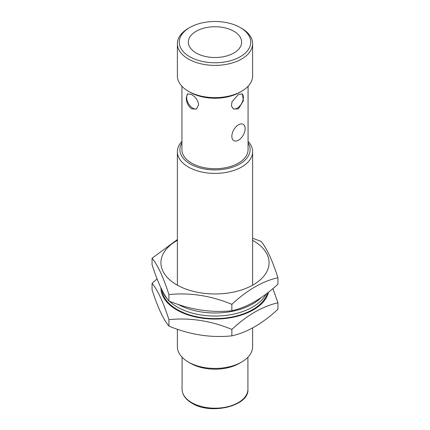 <?xml version="1.0" encoding="UTF-8"?>
<svg xmlns="http://www.w3.org/2000/svg" width="430" height="430" viewBox="0 0 430 430"><rect width="100%" height="100%" fill="white"/><g stroke="black" fill="none" stroke-linecap="round" stroke-linejoin="round"><path stroke-width="0.64" d="M268.546 292.185A54.072 31.218 180 0 1 232.162 317.447A54.072 31.218 180 0 1 176.762 309.917A54.072 31.218 180 0 1 160.927 287.885M277.936 302.801L277.936 309.245C262.531 323.543 247.175 332.411 231.861 335.846C210.936 338.012 189.958 334.771 168.931 326.112L168.931 319.662C189.856 317.496 210.834 320.742 231.861 329.401C247.175 315.152 262.531 306.289 277.936 302.801L272.916 288.589M157.084 278.903L152.064 283.327C157.676 290.003 163.292 302.118 168.931 319.662M168.931 326.112C163.325 319.436 157.702 307.321 152.064 289.777L152.064 283.327M231.861 335.846L231.861 329.401M267.546 292.975A53.288 30.767 180 0 1 194.629 316.27A53.288 30.767 180 0 1 161.804 289.686M266.041 294.125A53.288 30.767 180 0 1 194.629 313.712A53.288 30.767 180 0 1 169.42 301.22M167.786 299.549A53.288 30.767 180 0 1 162.954 291.895M252.614 240.332A54.072 31.218 180 0 1 253.238 240.682A54.072 31.218 180 0 1 253.238 284.832A54.072 31.218 180 0 1 176.762 284.832A54.072 31.218 180 0 1 177.386 240.332M277.936 277.715L277.936 284.165C262.531 298.463 247.175 307.326 231.861 310.761C210.936 312.933 189.958 309.686 168.931 301.027L168.931 294.582C189.856 292.411 210.834 295.657 231.861 304.316C247.175 290.073 262.531 281.204 277.936 277.715C272.324 260.231 266.707 248.121 261.069 241.386L252.614 238.236M177.386 239.558L152.064 258.247C157.676 264.923 163.292 277.033 168.931 294.582M168.931 301.027C163.325 294.351 157.702 282.241 152.064 264.692L152.064 258.247M231.861 310.761L231.861 304.316M178.16 304.44A53.288 30.767 0 0 0 260.994 297.748M238.494 124.802A9.406 5.429 120 0 0 232.35 133.09A9.406 5.429 120 0 0 233.791 140.626A9.406 5.429 120 0 0 238.494 140.158A9.406 5.429 120 0 0 244.638 131.87A9.406 5.429 120 0 0 243.197 124.334A9.406 5.429 120 0 0 238.494 124.802M241.601 362.065L239.381 363.345A34.481 19.909 180 0 1 190.619 363.345L188.399 362.065A37.614 21.715 0 0 0 241.601 362.065A37.614 21.715 0 0 0 252.614 346.709L252.614 327.934M181.928 142.825A35.109 20.269 0 0 0 190.173 163.964A35.109 20.269 0 0 0 233.764 166.759A35.109 20.269 0 0 0 248.072 142.825M248.072 141.33A37.614 21.715 180 0 1 252.614 151.677A37.614 21.715 180 0 1 229.394 171.742A37.614 21.715 180 0 1 188.399 167.033A37.614 21.715 180 0 1 177.386 151.677A37.614 21.715 180 0 1 181.928 141.33M241.601 91.273L239.827 92.299A35.109 20.269 180 0 1 190.173 92.299L188.399 91.273A37.614 21.715 0 0 0 241.601 91.273A37.614 21.715 0 0 0 252.614 75.916L252.614 43.666A37.614 21.715 180 0 1 229.394 63.731A37.614 21.715 180 0 1 188.399 59.023A37.614 21.715 180 0 1 177.386 43.666A37.614 21.715 180 0 1 188.399 28.31L189.732 27.541A35.733 20.629 0 0 0 189.732 56.722A35.733 20.629 0 0 0 240.268 56.722A35.733 20.629 0 0 0 240.268 27.541L241.601 28.31A37.614 21.715 180 0 1 252.614 43.666M186.249 97.637C186.33 102.361 188.114 106.108 191.613 108.871L196.419 109.064L198.66 104.802C198.01 100.4 195.661 96.976 191.613 94.535L187.641 93.864L186.249 97.637M188.023 93.692A8.777 5.069 -120 0 0 186.625 97.416A8.777 5.069 -120 0 0 190.221 105.99A8.777 5.069 -120 0 0 196.838 108.785M238.387 108.871L243.401 100.733L242.359 93.864L238.387 94.535L231.942 101.851L231.49 106.156L233.581 109.064L238.387 108.871M233.157 108.785A8.777 5.069 120 0 0 237.166 108.166A8.777 5.069 120 0 0 242.773 100.84A8.777 5.069 120 0 0 241.977 93.697M233.839 31.256A26.644 15.383 0 0 0 204.804 27.918A26.644 15.383 0 0 0 188.356 42.129A26.644 15.383 0 0 0 196.161 53.008A26.644 15.383 0 0 0 225.196 56.346A26.644 15.383 0 0 0 241.644 42.129A26.644 15.383 0 0 0 233.839 31.256M181.928 86.263L181.928 149.629A33.072 19.092 0 0 0 191.613 163.131A33.072 19.092 0 0 0 227.658 167.27A33.072 19.092 0 0 0 248.072 149.629L248.072 86.263M177.386 329.256L177.386 346.709A37.614 21.715 0 0 0 188.399 362.065L190.619 363.345M177.386 43.666L177.386 75.916A37.614 21.715 0 0 0 188.399 91.273L190.173 92.299M241.601 28.31L240.268 27.541A35.733 20.629 0 0 0 189.732 27.541M191.726 402.636A32.916 19.001 0 0 0 227.594 406.753A32.916 19.001 0 0 0 247.916 389.198C249.411 405.995 210.953 415.31 191.984 403.206C185.534 399.379 182.234 394.708 182.083 389.198A32.916 19.001 0 0 0 191.726 402.636M247.916 357.223L247.916 389.198M252.614 151.677L252.614 285.187M252.614 309.632L252.614 310.267M177.386 151.677L177.386 285.187M177.386 309.632L177.386 310.267M182.083 357.223L182.083 389.198"/></g></svg>
